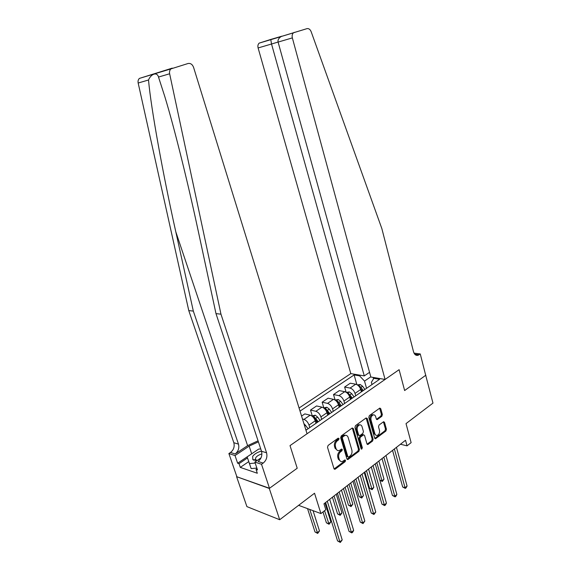 <?xml version="1.0" encoding="UTF-8"?>
<svg xmlns="http://www.w3.org/2000/svg" width="571" height="571" viewBox="0 0 571 571"><rect width="100%" height="100%" fill="white"/><g stroke="black" fill="none" stroke-linecap="round" stroke-linejoin="round"><path stroke-width="0.86" d="M339.053 438.521L338.153 438.157L328.104 445.423L327.511 447.314L333.971 468.648L335.27 469.112L345.148 461.682L345.555 460.383L344.898 459.933L342.3 461.539C340.88 461.796 339.881 461.111 339.31 459.477L338.781 457.714C338.275 455.301 338.896 453.31 340.637 451.747L341.915 450.797L342.322 449.498L341.651 449.042L339.11 450.605C337.647 450.89 336.619 450.191 336.019 448.513L335.491 446.736C334.984 444.302 335.605 442.304 337.361 440.755L338.646 439.82L339.053 438.521M381.828 416.302L382.37 414.532L380.764 408.743L379.843 408.079L369.351 415.609L368.802 417.408L374.647 438.107L375.54 438.742L385.903 431.019L386.439 429.256L384.526 422.34L383.633 421.698L379.051 425.024L378.509 426.801L379.472 430.256C379.843 432.768 379.108 434.488 377.253 435.409C376.118 435.623 375.325 435.052 374.869 433.689L371.029 420.078C370.65 417.579 371.371 415.866 373.198 414.931C374.383 414.682 375.211 415.267 375.682 416.687L376.318 418.957L377.231 419.606L381.828 416.302L380.864 416.088L381.407 414.325L379.636 408.179M269.284 488.441L297.213 468.234L290.018 445.616L307.048 433.76L193.569 67.328C192.398 64.373 190.571 63.096 188.087 63.495L170.9 68.905C169.694 70.119 169.273 71.746 169.637 73.78L220.97 314.171L266.571 452.81C267.528 456.957 266.4 460.383 263.174 463.102L261.511 464.259L269.498 488.284L236.587 476.664L269.284 488.441L279.69 519.731L314.528 493.23L320.923 513.572L325.813 509.725L323.964 503.8L405.538 440.27L407.044 445.851L411.127 442.646L406.024 423.611L432.975 403.105L425.666 375.154M414.011 353.114L420.263 353.941L425.702 375.304L404.632 390.543L425.859 375.19M269.498 488.284L297.213 468.234L290.018 445.616L399.108 369.68L404.632 390.543L399.108 369.68L385.075 379.444L292.352 37.893L278.098 42.083L370.857 377.024L385.075 379.444M353.363 428.585L352.114 428.072L341.258 435.916L340.68 437.779L346.94 458.913L347.867 459.548L358.873 451.354L359.437 449.527L353.363 428.585L352.236 427.993M355.512 425.616L366.054 417.993L367.26 418.522L373.127 439.249L372.585 441.04L367.867 444.509L366.967 443.874L364.562 435.473L363.641 434.824L360.365 437.172L359.809 438.992L362.342 447.764L361.728 449.149L361.093 448.706L354.948 427.443L355.512 425.616M279.69 519.731L246.915 506.62L236.587 476.664M369.558 372.328L364.284 375.904L350.794 373.605L299.068 408.008M300.032 411.113L354.127 374.933L359.587 375.868L360.494 375.254M374.754 377.688L373.848 378.309L379.594 379.294L305.956 430.241M400.457 444.224L407.044 445.851M298.612 505.335L320.923 513.572M373.541 378.809L373.156 377.417M370.8 376.817L364.526 381.1L366.553 388.316M346.119 392.227L344.62 387.038L350.294 383.205L355.747 384.204C358.038 384.89 359.687 386.646 360.701 389.479L361.379 391.899M344.62 387.038L350.066 388.073C352.35 388.772 353.999 390.543 355.026 393.39L355.719 395.817M335.12 400.028L333.507 394.54L339.317 390.614L344.756 391.685C347.032 392.391 348.695 394.176 349.73 397.038L350.43 399.472M333.507 394.54L338.931 395.639C341.215 396.367 342.878 398.165 343.92 401.035L344.634 403.483M323.8 407.751L322.137 402.205L328.082 398.194L333.5 399.329C335.777 400.071 337.447 401.884 338.496 404.775L339.217 407.23M322.137 402.205L327.547 403.376C329.817 404.132 331.487 405.967 332.558 408.865L333.286 411.334M312.209 415.645L310.503 410.064L316.591 405.952L321.98 407.159C324.257 407.93 325.927 409.771 327.005 412.69L327.747 415.167M310.503 410.064L315.884 411.298C318.154 412.091 319.831 413.954 320.923 416.88L321.673 419.364M301.574 416.088L304.821 413.896L310.189 415.174C312.458 415.981 314.136 417.851 315.242 420.791L315.999 423.289M302.494 419.057L303.95 419.414C306.206 420.242 307.897 422.126 309.011 425.081L309.782 427.593M371.999 384.547L371.378 382.313L373.848 378.309M356.868 384.597L354.127 374.933M310.231 427.286L310.638 426.994M316.084 423.232L316.498 422.947M322.351 418.893L322.772 418.607M328.068 414.939L328.489 414.646M334.185 410.706L334.613 410.413M339.766 406.845L340.195 406.552M345.74 402.712L346.169 402.419M351.194 398.943L351.622 398.644L348.881 394.982L348.403 393.326L347.511 393.333M357.025 394.911L357.46 394.604M362.349 391.228L362.785 390.921M368.052 387.281L368.488 386.974M364.526 381.1L359.587 375.868M338.103 438.271L337.697 439.57L336.405 440.505C334.656 442.054 334.035 444.045 334.535 446.479L335.491 446.736M337.44 450.426L335.07 448.256L334.535 446.479M340.659 461.332L338.353 459.205L337.825 457.442C337.325 455.03 337.946 453.039 339.681 451.483L340.958 450.54L341.365 449.241M334.114 468.948L344.199 461.404L344.599 460.105M347.082 459.22L357.917 451.097L358.474 449.277L352.407 428.357M342.771 436.836L342.364 438.135L347.846 456.664L348.496 457.114L350.052 456.008C351.75 454.459 352.357 452.496 351.864 450.112L348.167 437.486C347.575 435.787 346.54 435.088 345.07 435.387L342.771 436.836L341.815 436.587L341.408 437.886L342.364 438.135M348.024 456.986L346.89 456.4L341.408 437.886M345.755 435.295L344.113 435.145L343.157 435.616L344.113 435.859M341.815 436.587L343.157 435.616M367.11 444.181L371.628 440.798L372.171 439.006L366.132 417.943M363.456 434.902L362.392 434.731L359.409 436.929L358.852 438.749L361.386 447.514L362.342 447.764M361.093 448.699L361.386 447.514M362.05 426.687C361.571 425.267 360.722 424.681 359.516 424.938C357.617 425.887 356.868 427.636 357.268 430.177L358.667 435.045L359.901 435.545L362.885 433.346L363.441 431.533L362.05 426.687M359.951 424.86L358.552 424.71C356.661 425.666 355.911 427.408 356.304 429.949L357.268 430.177M358.952 435.53L357.71 434.802L356.304 429.949M376.475 419.3L380.864 416.088M373.577 414.86L372.235 414.724C370.408 415.659 369.687 417.365 370.072 419.856L371.029 420.078M375.932 435.23L373.905 433.46L370.072 419.856M374.783 438.421L384.947 430.791L385.475 429.028L383.419 421.791M307.548 508.64L314.992 531.944L317.19 532.814L319.489 530.966L313.051 510.667M309.746 509.446L317.676 533.428L314.992 531.944M319.489 530.966L317.676 533.428M325.62 502.509L337.554 540.908L339.888 541.836L327.29 501.21M342.207 539.909L340.337 542.45L339.888 541.836L342.207 539.909L329.688 499.339M340.337 542.45L337.554 540.908M254.138 459.741L253.674 460.197M258.063 440.812L247.607 445.651L235.152 453.974L230.52 452.468L228.885 453.552L236.801 476.521M220.97 314.171L215.988 313.622L198.287 231.241C188.18 183.919 174.598 128.739 164.812 96.592L158.502 77.049C157.132 71.768 151.165 73.645 148.517 79.99C150.908 107.876 163.085 174.926 175.775 231.719L193.326 311.095L238.471 444.138C239.427 448.121 238.321 451.397 235.152 453.974M193.326 311.095L188.773 310.588L233.825 442.703C234.781 446.658 233.682 449.912 230.52 452.468M263.174 463.102L258.135 461.461C261.347 458.77 262.474 455.365 261.518 451.254L215.988 313.622M148.517 79.99L138.168 83.031L188.773 310.588M261.511 464.259L254.859 462.075L257.492 469.94L256.036 469.448L257.086 468.72M248.728 461.625L240.291 467.399L257.321 473.252L256.036 469.448M240.291 467.399L239.013 463.681L237.643 463.217L235.024 455.565L228.885 453.552M258.406 441.854L249.134 446.115L235.024 455.565M254.859 462.075L261.054 457.806M138.168 83.031C137.804 81.111 138.211 79.569 139.388 78.413L172.264 68.127M237.643 463.217L253.717 452.439M247.479 457.928L239.013 463.681M278.098 42.083C277.642 40.006 278.669 38.143 281.196 36.508L306.984 28.643C308.775 28.336 310.167 29.357 311.159 31.698L381.863 228.643L413.532 351.8C414.432 354.634 415.973 355.783 418.15 355.248L420.263 353.941M364.284 375.904L271.532 44.01L258.106 47.95C257.607 45.866 257.971 44.252 259.191 43.118L270.768 39.442L271.532 44.01L278.091 42.054M350.794 373.605L258.106 47.95M294.35 32.347L293.465 32.825C292.224 34.003 291.852 35.695 292.352 37.893M270.768 39.442L280.397 36.615L280.34 37.058M303.886 423.561L308.176 428.7M322.993 511.937L326.405 522.815L328.603 523.65L330.859 521.844L324.992 502.994M306.341 429.97L305.506 428.792M324.564 510.71L329.067 524.278L326.405 522.815M330.859 521.844L329.067 524.278M311.787 415.938L315.256 415.203L317.626 417.073L320.067 420.477M332.429 497.205L337.554 513.893L339.766 514.692L341.965 512.929L336.262 494.222M314.021 418.286L317.141 422.497M318.275 421.719L314.178 416.737L312.937 416.937M314.178 416.737L314.692 418.436L317.505 422.247M334.028 495.963L340.195 515.335L337.554 513.893M341.965 512.929L340.195 515.335M323.579 407.901L326.89 407.259L329.253 409.093L331.672 412.448M343.464 488.612L348.46 505.171L350.68 505.935L352.828 504.207L347.268 485.65M326.127 410.706L328.817 414.425M329.924 413.654L325.855 408.75L324.721 408.872M325.855 408.75L326.355 410.435L329.146 414.196M345.091 487.348L351.079 506.584L348.46 505.171M352.828 504.207L351.079 506.584M337.447 493.301L349.045 531.394L351.386 532.279L339.145 491.974M353.656 530.402L352.714 532.158L351.807 532.907L351.386 532.279L353.656 530.402L341.479 490.154M351.807 532.907L349.045 531.394M348.988 484.308L360.272 522.101L362.621 522.95L350.715 482.959M364.84 521.109L363.013 523.593L362.621 522.95L364.84 521.109L352.999 481.182M363.013 523.593L360.272 522.101M360.265 475.529L371.243 513.022L373.598 513.836L362.021 474.158M375.761 512.037L373.962 514.485L373.598 513.836L375.761 512.037L364.248 472.424M373.962 514.485L371.243 513.022M335.098 400.05L338.253 399.493L340.609 401.292L343.014 404.603M354.256 480.204L359.116 496.642L361.343 497.377L363.449 495.685L358.031 477.263M337.946 403.383L340.23 406.531M341.308 405.781L338.903 402.462L337.261 400.949L336.248 401.006M337.261 400.949L337.746 402.619L340.516 406.331M355.904 478.926L361.714 498.033L359.116 496.642M363.449 495.685L361.714 498.033M371.278 466.95L381.963 504.15L384.326 504.928L373.056 465.565M386.439 503.165L385.504 504.885L384.654 505.592L384.326 504.928L386.439 503.165L375.233 463.873M384.654 505.592L381.963 504.15M261.461 451.083C257.307 452.261 254.373 454.024 252.675 456.372L252.81 459.662L256.822 460.726M261.911 453.931C259.027 454.737 256.993 455.958 255.822 457.592L255.43 458.906L255.929 459.848L257.236 460.44M253.717 460.219L254.195 459.741M256.871 468.077L251.147 468.591L247.136 456.9L258.613 449.113L260.74 448.906M255.187 463.052L249.456 463.573L247.136 456.9M251.147 468.591L249.456 463.573M346.354 392.377L349.359 391.913L351.715 393.669L354.099 396.938M364.812 471.989L369.544 488.298L371.778 488.997L373.834 487.348L368.559 469.062M349.388 396.096L351.358 398.801M352.428 398.087L348.403 393.326M366.475 470.69L372.128 489.668L369.544 488.298M373.834 487.348L372.128 489.668M382.042 458.563L392.441 495.478L394.804 496.22L383.84 457.164M396.874 494.5L395.939 496.206L395.111 496.891L394.804 496.22L396.874 494.5L385.967 455.508M395.111 496.891L392.441 495.478M357.353 384.883L360.208 384.497L362.564 386.217L364.926 389.443M360.501 388.872L362.264 391.285M363.299 390.571L360.929 387.338L359.295 385.875L358.531 385.846M359.93 387.68L362.478 391.114M376.817 462.631L381.985 480.803L383.998 479.19L378.858 461.047M379.879 480.175L381.985 480.803L382.306 481.489L379.901 480.232M383.998 479.19L382.306 481.489M392.562 450.376L402.683 486.999L405.053 487.705L394.375 448.956M407.073 486.028L406.145 487.72L405.331 488.391L405.053 487.705L407.073 486.028L396.46 447.336M405.331 488.391L402.683 486.999M360.701 389.479L355.026 393.39M349.73 397.038L343.92 401.035M338.496 404.775L332.558 408.865M327.005 412.69L320.923 416.88M315.242 420.791L309.011 425.081M310.189 415.174L303.95 419.414M321.98 407.159L315.884 411.298M333.5 399.329L327.547 403.376M344.756 391.685L338.931 395.639M355.747 384.204L350.066 388.073M336.405 440.505L337.361 440.755M335.07 448.256L336.019 448.513M340.958 450.54L341.915 450.797M339.681 451.483L340.637 451.747M337.825 457.442L338.781 457.714M338.353 459.205L339.31 459.477M344.199 461.404L345.148 461.682M334.32 468.827L335.27 469.112M337.697 439.57L338.646 439.82M358.474 449.277L359.437 449.527M357.917 451.097L358.873 451.354M347.247 459.113L348.203 459.384M346.89 456.4L347.846 456.664M366.304 418.307L367.26 418.522M372.171 439.006L373.127 439.249M371.628 440.798L372.585 441.04M367.217 444.11L368.174 444.359M362.392 434.731L363.349 434.966M359.409 436.929L360.365 437.172M358.852 438.749L359.809 438.992M357.71 434.802L358.667 435.045M376.539 419.257L377.502 419.471M373.905 433.46L374.869 433.689M383.562 422.126L384.526 422.34M385.475 429.028L386.439 429.256M384.947 430.791L385.903 431.019M374.869 438.357L375.832 438.599M379.801 408.536L380.764 408.743M381.407 414.325L382.37 414.532M175.775 231.719L247.607 445.651M238.471 444.138L233.825 442.703M261.518 451.254L266.571 452.81M169.637 73.78L158.502 77.049M251.675 453.695L249.134 446.115M280.397 36.615L281.853 36.18M414.717 354.198L419.057 354.777M305.713 425.252L304.636 425.995M315.185 415.21L312.829 416.823M317.626 417.073L315.834 418.307M326.819 407.266L324.621 408.765M329.253 409.093L327.504 410.292M338.182 399.5L336.133 400.899M340.609 401.292L338.903 402.462M349.288 391.913L347.389 393.212M351.715 393.669L350.037 394.818M360.144 384.497L358.381 385.703M362.564 386.217L360.929 387.338M359.694 387.302L359.295 385.875M334.213 469.077L334.913 469.291M347.197 459.362L347.867 459.548M344.113 435.145L345.07 435.387M367.246 444.352L367.867 444.509M362.685 434.588L363.641 434.824M361.286 449.034L361.728 449.149M358.552 424.71L359.516 424.938M376.624 419.471L377.231 419.606M372.235 414.724L373.198 414.931M374.933 438.592L375.54 438.742M170.9 68.905L139.388 78.413M415.481 354.891L418.15 355.248M259.191 43.118L280.975 36.63M281.196 36.508L293.465 32.825M255.929 459.848L252.81 459.662M256.036 460.704L255.744 459.833M255.63 459.498L255.43 458.906"/></g></svg>
